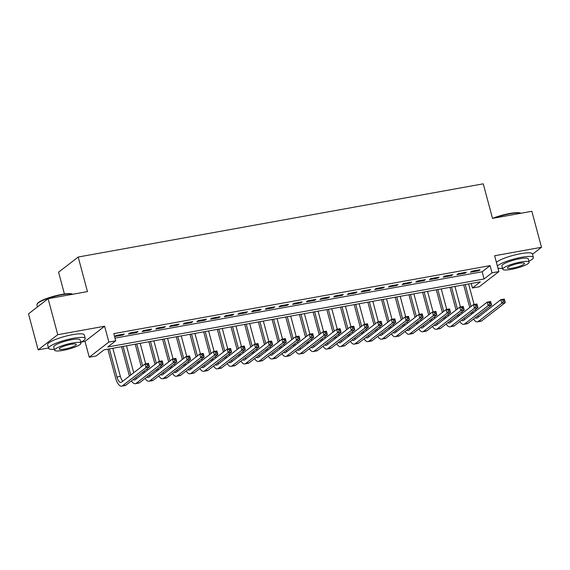 <?xml version="1.0" encoding="UTF-8"?>
<svg xmlns="http://www.w3.org/2000/svg" width="570" height="570" viewBox="0 0 570 570"><rect width="100%" height="100%" fill="white"/><g stroke="black" fill="none" stroke-linecap="round" stroke-linejoin="round"><path stroke-width="0.85" d="M96.102 355.993L89.262 357.226L108.87 342.064L115.71 340.832L107.759 346.973L484.08 278.972L492.031 272.823L498.878 271.591L479.263 286.746L472.423 287.985L480.375 281.837L104.053 349.845L96.102 355.993M80.912 342.128L85.016 341.387L89.262 357.226M85.016 341.387L104.624 326.225L57.755 334.697L48.108 298.701L28.5 313.856L38.147 349.859L48.493 347.985M64.431 294.013L58.582 272.189L78.197 257.034L483.253 183.832L492.509 218.388L531.853 211.285L541.5 247.28L494.632 255.752L498.878 271.591M471.219 283.497L472.423 287.985M57.755 334.697L38.147 349.859M532.508 254.227L541.5 247.28M124.31 334.006L116.102 335.488L114.777 336.514L122.985 335.032L124.31 334.006M137.99 331.533L129.782 333.015L128.457 334.041L136.672 332.559L137.99 331.533M151.677 329.061L143.469 330.543L142.144 331.569L150.352 330.08L151.677 329.061M165.364 326.589L157.149 328.071L155.824 329.097L164.039 327.608L165.364 326.589M179.044 324.116L170.836 325.598L169.511 326.624L177.719 325.135L179.044 324.116M192.731 321.637L184.523 323.126L183.198 324.145L191.406 322.663L192.731 321.637M206.418 319.164L198.203 320.654L196.878 321.672L205.093 320.19L206.418 319.164M220.098 316.692L211.89 318.181L210.565 319.2L218.773 317.718L220.098 316.692M233.786 314.22L225.57 315.702L224.245 316.728L232.46 315.246L233.786 314.22M247.465 311.747L239.258 313.229L237.932 314.255L246.14 312.773L247.465 311.747M261.153 309.275L252.945 310.757L251.619 311.783L259.827 310.301L261.153 309.275M274.84 306.803L266.625 308.285L265.299 309.31L273.514 307.829L274.84 306.803M288.52 304.33L280.312 305.812L278.987 306.838L287.195 305.356L288.52 304.33M302.207 301.858L293.999 303.34L292.674 304.366L300.882 302.884L302.207 301.858M315.887 299.385L307.679 300.867L306.354 301.893L314.569 300.411L315.887 299.385M329.574 296.913L321.366 298.395L320.041 299.421L328.249 297.939L329.574 296.913M343.261 294.441L335.046 295.923L333.721 296.949L341.936 295.459L343.261 294.441M356.941 291.968L348.733 293.45L347.408 294.476L355.616 292.987L356.941 291.968M370.628 289.496L362.42 290.978L361.095 292.004L369.303 290.515L370.628 289.496M384.315 287.016L376.1 288.506L374.775 289.524L382.99 288.042L384.315 287.016M397.995 284.544L389.787 286.033L388.462 287.052L396.67 285.57L397.995 284.544M411.683 282.072L403.467 283.561L402.142 284.58L410.357 283.098L411.683 282.072M425.363 279.599L417.155 281.081L415.829 282.107L424.037 280.625L425.363 279.599M439.05 277.127L430.842 278.609L429.516 279.635L437.724 278.153L439.05 277.127M452.737 274.655L444.522 276.137L443.196 277.163L451.411 275.68L452.737 274.655M466.417 272.182L458.209 273.664L456.884 274.69L465.091 273.208L466.417 272.182M114.983 338.124L482.156 271.769L490.1 265.627L113.786 333.628L115.71 340.832M480.104 269.71L471.896 271.192L470.571 272.218L478.779 270.736L480.104 269.71M104.624 326.225L108.87 342.064M490.1 265.627L492.031 272.823M48.108 298.701L87.452 291.591L78.197 257.034M482.156 271.769L484.08 278.972M478.579 269.988L478.779 270.736M464.892 272.46L465.091 273.208M451.212 274.932L451.411 275.68M437.525 277.405L437.724 278.153M423.838 279.877L424.037 280.625M410.158 282.349L410.357 283.098M396.471 284.822L396.67 285.57M382.784 287.294L382.99 288.042M369.103 289.767L369.303 290.515M355.416 292.239L355.616 292.987M341.736 294.711L341.936 295.459M328.049 297.184L328.249 297.939M314.362 299.663L314.569 300.411M300.682 302.136L300.882 302.884M286.995 304.608L287.195 305.356M273.315 307.08L273.514 307.829M259.628 309.553L259.827 310.301M245.941 312.025L246.14 312.773M232.261 314.498L232.46 315.246M218.574 316.97L218.773 317.718M204.887 319.442L205.093 320.19M191.207 321.915L191.406 322.663M177.519 324.387L177.719 325.135M163.839 326.859L164.039 327.608M150.152 329.332L150.352 330.08M136.465 331.804L136.672 332.559M122.785 334.284L122.985 335.032M471.54 314.227A11.379 4.553 79.8 0 1 471.411 313.742L471.155 312.795M469.737 307.515L463.666 284.858M468.618 283.967L474.119 304.494M475.451 309.474L475.836 310.906M465.191 284.58L471.062 306.489M472.48 311.769L472.737 312.723A7.588 3.035 -100.2 0 0 472.872 313.201M477.717 315.823A7.588 3.035 -100.2 0 0 478.586 316.892M475.337 317.661A7.588 3.035 -100.2 0 0 476.734 318.138A7.588 3.035 -100.2 0 0 477.311 317.875L500.873 299.663L504.293 299.043L505.262 302.642L481.7 320.853A11.379 4.553 79.8 0 1 480.831 321.252L477.411 321.872A11.379 4.553 79.8 0 1 473.57 319.036M504.635 301.216L504.243 299.777L502.875 300.019L503.267 301.459L504.635 301.216L505.262 302.642L501.835 303.261L478.28 321.473A11.379 4.553 79.8 0 1 477.411 321.872M503.267 301.459L501.835 303.261L500.873 299.663L502.875 300.019M504.243 299.777L504.293 299.043M492.58 218.381A18.511 3.456 -15 0 1 509.758 213.479A18.511 3.456 -15 0 1 520.681 213.137L520.902 213.258M520.845 213.273A18.967 3.541 165 0 0 510.036 213.786A18.967 3.541 165 0 0 494.375 218.054M528.889 261.231A18.967 3.541 165 0 0 533.385 257.483A18.967 3.541 165 0 0 521.685 257.277A18.967 3.541 165 0 0 497.375 265.99M533.385 257.483L532.416 253.885A18.967 3.541 165 0 0 520.724 253.671A18.967 3.541 165 0 0 496.413 262.385M502.761 269.24L501.871 265.926A13.659 2.551 -15 0 1 519.833 258.709A13.659 2.551 -15 0 1 528.255 258.858L529.138 262.171A13.659 2.551 165 0 0 520.716 262.022A13.659 2.551 165 0 0 502.761 269.24A13.659 2.551 165 0 0 511.176 269.396A13.659 2.551 165 0 0 529.138 262.171M519.021 263.333A8.799 1.639 165 0 0 507.45 267.986A8.799 1.639 165 0 0 512.879 268.085A8.799 1.639 165 0 0 524.45 263.425A8.799 1.639 165 0 0 519.021 263.333M497.945 268.128A18.967 3.541 165 0 0 502.505 268.299M72.675 294.262A18.967 3.541 165 0 0 61.874 294.776A18.967 3.541 165 0 0 37.086 304.067L37.406 303.532A18.511 3.456 -15 0 1 61.596 294.469A18.511 3.456 -15 0 1 72.518 294.127L72.739 294.248M80.726 342.221A18.967 3.541 165 0 0 85.222 338.473A18.967 3.541 165 0 0 73.523 338.259A18.967 3.541 165 0 0 48.578 348.291A18.967 3.541 165 0 0 54.342 349.289M85.222 338.473L84.253 334.875A18.967 3.541 165 0 0 72.561 334.661A18.967 3.541 165 0 0 47.616 344.693L48.578 348.291M54.592 350.229L53.708 346.916A13.659 2.551 -15 0 1 71.67 339.692A13.659 2.551 -15 0 1 80.092 339.848L80.976 343.161A13.659 2.551 165 0 0 72.554 343.005A13.659 2.551 165 0 0 54.592 350.229A13.659 2.551 165 0 0 63.014 350.379A13.659 2.551 165 0 0 80.976 343.161M70.858 344.316A8.799 1.639 165 0 0 59.287 348.968A8.799 1.639 165 0 0 64.709 349.068A8.799 1.639 165 0 0 76.287 344.415A8.799 1.639 165 0 0 70.858 344.316M37.086 304.067A18.967 3.541 165 0 0 36.929 304.808L37.492 306.909M457.86 316.699A11.379 4.553 79.8 0 1 457.724 316.222L457.468 315.267M456.057 309.987L449.986 287.33M454.931 286.439L460.432 306.966M461.764 311.947L462.149 313.379M451.511 287.052L457.382 308.961M458.793 314.241L459.05 315.196A7.588 3.035 -100.2 0 0 459.185 315.673M464.03 318.302A7.588 3.035 -100.2 0 0 464.899 319.364M461.657 320.133A7.588 3.035 -100.2 0 0 463.047 320.611A7.588 3.035 -100.2 0 0 463.631 320.347L487.186 302.136L490.613 301.516L491.575 305.114L468.013 323.325A11.379 4.553 79.8 0 1 467.144 323.724L463.724 324.344A11.379 4.553 79.8 0 1 459.883 321.509M490.948 303.689L490.563 302.25L489.195 302.492L489.58 303.938L490.948 303.689L491.575 305.114L488.155 305.734L464.593 323.945A11.379 4.553 79.8 0 1 463.724 324.344M489.58 303.938L488.155 305.734L487.186 302.136L489.195 302.492M490.563 302.25L490.613 301.516M444.173 319.171A11.379 4.553 79.8 0 1 444.037 318.694L443.788 317.739M442.37 312.46L436.299 289.802M441.244 288.912L446.745 309.439M448.084 314.419L448.469 315.858M437.824 289.531L443.695 311.441M445.113 316.713L445.362 317.668A7.588 3.035 -100.2 0 0 445.505 318.145M450.35 320.775A7.588 3.035 -100.2 0 0 451.212 321.836M447.97 322.613A7.588 3.035 -100.2 0 0 449.367 323.083A7.588 3.035 -100.2 0 0 449.944 322.82L473.506 304.608L476.926 303.988L477.888 307.586L454.333 325.798A11.379 4.553 79.8 0 1 453.464 326.197L450.036 326.817A11.379 4.553 79.8 0 1 446.196 323.981M477.261 306.161L476.876 304.722L475.508 304.964L475.893 306.411L477.261 306.161L477.888 307.586L474.468 308.206L450.913 326.418A11.379 4.553 79.8 0 1 450.036 326.817M475.893 306.411L474.468 308.206L473.506 304.608L475.508 304.964M476.876 304.722L476.926 303.988M430.493 321.644A11.379 4.553 79.8 0 1 430.357 321.166L430.101 320.212M428.69 314.932L422.612 292.275M427.564 291.384L433.065 311.911M434.397 316.892L434.782 318.331M424.144 292.004L430.015 313.913M431.426 319.186L431.682 320.141A7.588 3.035 -100.2 0 0 431.818 320.618M436.663 323.247A7.588 3.035 -100.2 0 0 437.532 324.309M434.29 325.085A7.588 3.035 -100.2 0 0 435.68 325.555A7.588 3.035 -100.2 0 0 436.264 325.292L459.819 307.08L463.239 306.461L464.208 310.059L440.646 328.27A11.379 4.553 79.8 0 1 439.776 328.669L436.356 329.289A11.379 4.553 79.8 0 1 432.516 326.453M463.581 308.634L463.196 307.194L461.828 307.444L462.213 308.883L463.581 308.634L464.208 310.059L460.788 310.679L437.226 328.89A11.379 4.553 79.8 0 1 436.356 329.289M462.213 308.883L460.788 310.679L459.819 307.08L461.828 307.444M463.196 307.194L463.239 306.461M416.805 324.116A11.379 4.553 79.8 0 1 416.67 323.639L416.414 322.684M415.003 317.405L408.932 294.747M413.877 293.856L419.378 314.384M420.71 319.364L421.095 320.803M410.457 294.476L416.328 316.386M417.739 321.665L417.995 322.613A7.588 3.035 -100.2 0 0 418.131 323.09M422.983 325.719A7.588 3.035 -100.2 0 0 423.845 326.781M420.603 327.558A7.588 3.035 -100.2 0 0 422 328.028A7.588 3.035 -100.2 0 0 422.577 327.764L446.139 309.553L449.559 308.933L450.521 312.531L426.959 330.743A11.379 4.553 79.8 0 1 426.089 331.142L422.669 331.761A11.379 4.553 79.8 0 1 418.829 328.926M449.894 311.106L449.509 309.667L448.141 309.916L448.526 311.355L449.894 311.106L450.521 312.531L447.101 313.151L423.539 331.362A11.379 4.553 79.8 0 1 422.669 331.761M448.526 311.355L447.101 313.151L446.139 309.553L448.141 309.916M449.509 309.667L449.559 308.933M403.118 326.589A11.379 4.553 79.8 0 1 402.99 326.111L402.733 325.156M401.316 319.884L395.245 297.219M400.197 296.329L405.697 316.863M407.03 321.836L407.415 323.276M396.77 296.949L402.641 318.858M404.059 324.138L404.315 325.085A7.588 3.035 -100.2 0 0 404.451 325.563M409.296 328.192A7.588 3.035 -100.2 0 0 410.165 329.253M406.916 330.03A7.588 3.035 -100.2 0 0 408.312 330.5A7.588 3.035 -100.2 0 0 408.889 330.237L432.452 312.025L435.872 311.405L436.834 315.003L413.279 333.215A11.379 4.553 79.8 0 1 412.409 333.621L408.989 334.234A11.379 4.553 79.8 0 1 405.142 331.398M436.214 313.578L435.822 312.139L434.454 312.389L434.839 313.828L436.214 313.578L436.834 315.003L433.414 315.623L409.858 333.835A11.379 4.553 79.8 0 1 408.989 334.234M434.839 313.828L433.414 315.623L432.452 312.025L434.454 312.389M435.822 312.139L435.872 311.405M389.438 329.068A11.379 4.553 79.8 0 1 389.303 328.584L389.046 327.629M387.636 322.356L381.565 299.699M386.51 298.801L392.01 319.335M393.343 324.309L393.728 325.748M383.09 299.421L388.961 321.33M390.372 326.61L390.628 327.558A7.588 3.035 -100.2 0 0 390.764 328.042M395.608 330.664A7.588 3.035 -100.2 0 0 396.478 331.726M393.236 332.502A7.588 3.035 -100.2 0 0 394.625 332.973A7.588 3.035 -100.2 0 0 395.209 332.709L418.765 314.498L422.185 313.878L423.154 317.476L399.591 335.694A11.379 4.553 79.8 0 1 398.722 336.093L395.302 336.706A11.379 4.553 79.8 0 1 391.462 333.87M422.527 316.051L422.142 314.612L420.774 314.861L421.159 316.3L422.527 316.051L423.154 317.476L419.734 318.096L396.171 336.307A11.379 4.553 79.8 0 1 395.302 336.706M421.159 316.3L419.734 318.096L418.765 314.498L420.774 314.861M422.142 314.612L422.185 313.878M375.751 331.541A11.379 4.553 79.8 0 1 375.616 331.056L375.366 330.101M373.949 324.829L367.878 302.171M372.823 301.274L378.323 321.808M379.663 326.781L380.048 328.22M369.403 301.893L375.274 323.803M376.692 329.082L376.941 330.03A7.588 3.035 -100.2 0 0 377.076 330.514M381.928 333.137A7.588 3.035 -100.2 0 0 382.791 334.198M379.549 334.975A7.588 3.035 -100.2 0 0 380.945 335.452A7.588 3.035 -100.2 0 0 381.522 335.181L405.085 316.97L408.505 316.35L409.467 319.955L385.911 338.167A11.379 4.553 79.8 0 1 385.035 338.566L381.615 339.179A11.379 4.553 79.8 0 1 377.775 336.343M408.84 318.523L408.455 317.084L407.087 317.333L407.472 318.772L408.84 318.523L409.467 319.955L406.047 320.568L382.484 338.78A11.379 4.553 79.8 0 1 381.615 339.179M407.472 318.772L406.047 320.568L405.085 316.97L407.087 317.333M408.455 317.084L408.505 316.35M362.071 334.013A11.379 4.553 79.8 0 1 361.936 333.528L361.679 332.581M360.261 327.301L354.191 304.644M359.143 303.746L364.643 324.28M365.976 329.253L366.36 330.693M355.723 304.366L361.587 326.275M363.005 331.555L363.261 332.502A7.588 3.035 -100.2 0 0 363.396 332.987M368.241 335.609A7.588 3.035 -100.2 0 0 369.111 336.671M365.869 337.447A7.588 3.035 -100.2 0 0 367.258 337.924A7.588 3.035 -100.2 0 0 367.835 337.654L391.398 319.442L394.818 318.822L395.787 322.428L372.224 340.639A11.379 4.553 79.8 0 1 371.355 341.038L367.935 341.658A11.379 4.553 79.8 0 1 364.095 338.815M395.16 320.995L394.775 319.556L393.4 319.806L393.792 321.245L395.16 320.995L395.787 322.428L392.359 323.04L368.804 341.252A11.379 4.553 79.8 0 1 367.935 341.658M393.792 321.245L392.359 323.04L391.398 319.442L393.4 319.806M394.775 319.556L394.818 318.822M348.384 336.485A11.379 4.553 79.8 0 1 348.249 336.001L347.992 335.053M346.581 329.774L340.511 307.116M345.456 306.218L350.956 326.753M352.288 331.733L352.673 333.165M342.036 306.838L347.907 328.748M349.317 334.027L349.574 334.975A7.588 3.035 -100.2 0 0 349.709 335.459M354.561 338.081A7.588 3.035 -100.2 0 0 355.423 339.143M352.182 339.919A7.588 3.035 -100.2 0 0 353.571 340.397A7.588 3.035 -100.2 0 0 354.155 340.126L377.711 321.915L381.138 321.295L382.099 324.9L358.537 343.112A11.379 4.553 79.8 0 1 357.668 343.511L354.248 344.13A11.379 4.553 79.8 0 1 350.408 341.288M381.472 323.468L381.088 322.029L379.72 322.278L380.105 323.717L381.472 323.468L382.099 324.9L378.68 325.513L355.117 343.731A11.379 4.553 79.8 0 1 354.248 344.13M380.105 323.717L378.68 325.513L377.711 321.915L379.72 322.278M381.088 322.029L381.138 321.295M334.697 338.958A11.379 4.553 79.8 0 1 334.569 338.473L334.312 337.526M332.894 332.246L326.824 309.588M331.769 308.691L337.276 329.225M338.608 334.205L338.993 335.637M328.349 309.31L334.219 331.22M335.637 336.5L335.894 337.447A7.588 3.035 -100.2 0 0 336.029 337.932M340.874 340.554A7.588 3.035 -100.2 0 0 341.743 341.622M338.495 342.392A7.588 3.035 -100.2 0 0 339.891 342.869A7.588 3.035 -100.2 0 0 340.468 342.599L364.031 324.387L367.451 323.774L368.412 327.372L344.857 345.584A11.379 4.553 79.8 0 1 343.988 345.983L340.561 346.603A11.379 4.553 79.8 0 1 336.72 343.767M367.785 325.94L367.401 324.501L366.033 324.75L366.417 326.19L367.785 325.94L368.412 327.372L364.992 327.992L341.437 346.204A11.379 4.553 79.8 0 1 340.561 346.603M366.417 326.19L364.992 327.992L364.031 324.387L366.033 324.75M367.401 324.501L367.451 323.774M321.017 341.43A11.379 4.553 79.8 0 1 320.882 340.945L320.625 339.998M319.214 334.718L313.144 312.061M318.089 311.163L323.589 331.697M324.921 336.678L325.306 338.11M314.668 311.783L320.54 333.692M321.95 338.972L322.207 339.919A7.588 3.035 -100.2 0 0 322.342 340.404M327.187 343.026A7.588 3.035 -100.2 0 0 328.056 344.095M324.815 344.864A7.588 3.035 -100.2 0 0 326.204 345.342A7.588 3.035 -100.2 0 0 326.788 345.071L350.343 326.859L353.763 326.247L354.732 329.845L331.17 348.056A11.379 4.553 79.8 0 1 330.301 348.455L326.881 349.075A11.379 4.553 79.8 0 1 323.04 346.239M354.105 328.42L353.721 326.973L352.353 327.223L352.737 328.662L354.105 328.42L354.732 329.845L351.312 330.465L327.75 348.676A11.379 4.553 79.8 0 1 326.881 349.075M352.737 328.662L351.312 330.465L350.343 326.859L352.353 327.223M353.721 326.973L353.763 326.247M307.33 343.902A11.379 4.553 79.8 0 1 307.194 343.418L306.945 342.47M305.527 337.191L299.457 314.533M304.401 313.635L309.902 334.17M311.241 339.15L311.626 340.582M300.981 314.255L306.852 336.165M308.27 341.444L308.52 342.399A7.588 3.035 -100.2 0 0 308.655 342.876M313.507 345.498A7.588 3.035 -100.2 0 0 314.369 346.567M311.127 347.337A7.588 3.035 -100.2 0 0 312.524 347.814A7.588 3.035 -100.2 0 0 313.101 347.55L336.663 329.332L340.083 328.719L341.045 332.317L317.49 350.529A11.379 4.553 79.8 0 1 316.614 350.928L313.194 351.548A11.379 4.553 79.8 0 1 309.353 348.712M340.418 330.892L340.034 329.453L338.666 329.695L339.05 331.134L340.418 330.892L341.045 332.317L337.625 332.937L314.063 351.149A11.379 4.553 79.8 0 1 313.194 351.548M339.05 331.134L337.625 332.937L336.663 329.332L338.666 329.695M340.034 329.453L340.083 328.719M293.643 346.375A11.379 4.553 79.8 0 1 293.514 345.89L293.258 344.943M291.84 339.663L285.769 317.006M290.721 316.115L296.222 336.642M297.554 341.622L297.939 343.055M287.294 316.728L293.165 338.637M294.583 343.917L294.84 344.871A7.588 3.035 -100.2 0 0 294.975 345.349M299.82 347.971A7.588 3.035 -100.2 0 0 300.689 349.04M297.44 349.809A7.588 3.035 -100.2 0 0 298.837 350.286A7.588 3.035 -100.2 0 0 299.414 350.023L322.976 331.811L326.396 331.191L327.365 334.79L303.803 353.001A11.379 4.553 79.8 0 1 302.934 353.4L299.514 354.02A11.379 4.553 79.8 0 1 295.673 351.184M326.738 333.365L326.346 331.925L324.978 332.168L325.37 333.607L326.738 333.365L327.365 334.79L323.938 335.409L300.383 353.621A11.379 4.553 79.8 0 1 299.514 354.02M325.37 333.607L323.938 335.409L322.976 331.811L324.978 332.168M326.346 331.925L326.396 331.191M279.963 348.847A11.379 4.553 79.8 0 1 279.827 348.363L279.571 347.415M278.16 342.135L272.089 319.478M277.034 318.587L282.535 339.114M283.867 344.095L284.252 345.527M273.614 319.2L279.485 341.109M280.896 346.389L281.153 347.344A7.588 3.035 -100.2 0 0 281.288 347.821M286.133 350.443A7.588 3.035 -100.2 0 0 287.002 351.512M283.76 352.281A7.588 3.035 -100.2 0 0 285.15 352.759A7.588 3.035 -100.2 0 0 285.734 352.495L309.289 334.284L312.716 333.664L313.678 337.262L290.116 355.473A11.379 4.553 79.8 0 1 289.246 355.872L285.827 356.492A11.379 4.553 79.8 0 1 281.986 353.656M313.051 335.837L312.666 334.398L311.298 334.64L311.683 336.079L313.051 335.837L313.678 337.262L310.258 337.882L286.696 356.093A11.379 4.553 79.8 0 1 285.827 356.492M311.683 336.079L310.258 337.882L309.289 334.284L311.298 334.64M312.666 334.398L312.716 333.664M266.276 351.32A11.379 4.553 79.8 0 1 266.14 350.842L265.891 349.887M264.473 344.608L258.402 321.95M263.347 321.06L268.848 341.587M270.187 346.567L270.572 347.999M259.927 321.672L265.798 343.582M267.216 348.861L267.465 349.816A7.588 3.035 -100.2 0 0 267.608 350.293M272.453 352.923A7.588 3.035 -100.2 0 0 273.315 353.984M270.073 354.754A7.588 3.035 -100.2 0 0 271.47 355.231A7.588 3.035 -100.2 0 0 272.047 354.968L295.609 336.756L299.029 336.136L299.991 339.734L276.436 357.946A11.379 4.553 79.8 0 1 275.567 358.345L272.139 358.965A11.379 4.553 79.8 0 1 268.299 356.129M299.364 338.309L298.979 336.87L297.611 337.112L297.996 338.559L299.364 338.309L299.991 339.734L296.571 340.354L273.016 358.566A11.379 4.553 79.8 0 1 272.139 358.965M297.996 338.559L296.571 340.354L295.609 336.756L297.611 337.112M298.979 336.87L299.029 336.136M252.595 353.792A11.379 4.553 79.8 0 1 252.46 353.315L252.204 352.36M250.793 347.08L244.715 324.423M249.667 323.532L255.168 344.059M256.5 349.04L256.885 350.479M246.247 324.152L252.118 346.061M253.529 351.334L253.785 352.288A7.588 3.035 -100.2 0 0 253.921 352.766M258.766 355.395A7.588 3.035 -100.2 0 0 259.635 356.457M256.393 357.233A7.588 3.035 -100.2 0 0 257.783 357.704A7.588 3.035 -100.2 0 0 258.367 357.44L281.922 339.228L285.342 338.608L286.311 342.207L262.749 360.418A11.379 4.553 79.8 0 1 261.879 360.817L258.459 361.437A11.379 4.553 79.8 0 1 254.619 358.601M285.684 340.782L285.299 339.342L283.931 339.592L284.316 341.031L285.684 340.782L286.311 342.207L282.891 342.827L259.329 361.038A11.379 4.553 79.8 0 1 258.459 361.437M284.316 341.031L282.891 342.827L281.922 339.228L283.931 339.592M285.299 339.342L285.342 338.608M238.908 356.264A11.379 4.553 79.8 0 1 238.773 355.787L238.517 354.832M237.106 349.553L231.035 326.895M235.98 326.004L241.481 346.531M242.813 351.512L243.198 352.951M232.56 326.624L238.431 348.534M239.842 353.806L240.098 354.761A7.588 3.035 -100.2 0 0 240.234 355.238M245.086 357.867A7.588 3.035 -100.2 0 0 245.948 358.929M242.706 359.706A7.588 3.035 -100.2 0 0 244.103 360.176A7.588 3.035 -100.2 0 0 244.68 359.912L268.242 341.701L271.662 341.081L272.624 344.679L249.061 362.891A11.379 4.553 79.8 0 1 248.192 363.29L244.772 363.909A11.379 4.553 79.8 0 1 240.932 361.074M271.997 343.254L271.612 341.815L270.244 342.064L270.629 343.503L271.997 343.254L272.624 344.679L269.204 345.299L245.642 363.51A11.379 4.553 79.8 0 1 244.772 363.909M270.629 343.503L269.204 345.299L268.242 341.701L270.244 342.064M271.612 341.815L271.662 341.081M225.221 358.737A11.379 4.553 79.8 0 1 225.093 358.259L224.837 357.305M223.419 352.025L217.348 329.367M222.3 328.477L227.801 349.004M229.133 353.984L229.518 355.423M218.873 329.097L224.744 351.006M226.162 356.286L226.418 357.233A7.588 3.035 -100.2 0 0 226.554 357.711M231.399 360.34A7.588 3.035 -100.2 0 0 232.268 361.401M229.019 362.178A7.588 3.035 -100.2 0 0 230.415 362.648A7.588 3.035 -100.2 0 0 230.993 362.385L254.555 344.173L257.975 343.553L258.937 347.151L235.382 365.363A11.379 4.553 79.8 0 1 234.512 365.762L231.092 366.382A11.379 4.553 79.8 0 1 227.245 363.546M258.317 345.726L257.925 344.287L256.557 344.536L256.942 345.976L258.317 345.726L258.937 347.151L255.517 347.771L231.962 365.983A11.379 4.553 79.8 0 1 231.092 366.382M256.942 345.976L255.517 347.771L254.555 344.173L256.557 344.536M257.925 344.287L257.975 343.553M211.541 361.209A11.379 4.553 79.8 0 1 211.406 360.732L211.149 359.777M209.739 354.504L203.668 331.84M208.613 330.949L214.113 351.483M215.446 356.457L215.831 357.896M205.193 331.569L211.064 353.478M212.475 358.758L212.731 359.706A7.588 3.035 -100.2 0 0 212.867 360.19M217.712 362.812A7.588 3.035 -100.2 0 0 218.581 363.874M215.339 364.65A7.588 3.035 -100.2 0 0 216.728 365.121A7.588 3.035 -100.2 0 0 217.312 364.857L240.868 346.645L244.288 346.026L245.257 349.624L221.694 367.835A11.379 4.553 79.8 0 1 220.825 368.241L217.405 368.854A11.379 4.553 79.8 0 1 213.565 366.018M244.63 348.199L244.245 346.76L242.877 347.009L243.262 348.448L244.63 348.199L245.257 349.624L241.837 350.244L218.274 368.455A11.379 4.553 79.8 0 1 217.405 368.854M243.262 348.448L241.837 350.244L240.868 346.645L242.877 347.009M244.245 346.76L244.288 346.026M197.854 363.689A11.379 4.553 79.8 0 1 197.719 363.204L197.469 362.249M196.052 356.977L189.981 334.319M194.926 333.421L200.426 353.956M201.766 358.929L202.151 360.368M191.506 334.041L197.377 355.951M198.795 361.23L199.044 362.178A7.588 3.035 -100.2 0 0 199.179 362.663M204.032 365.284A7.588 3.035 -100.2 0 0 204.894 366.346M201.652 367.123A7.588 3.035 -100.2 0 0 203.048 367.593A7.588 3.035 -100.2 0 0 203.625 367.329L227.188 349.118L230.608 348.498L231.57 352.096L208.014 370.315A11.379 4.553 79.8 0 1 207.138 370.714L203.718 371.327A11.379 4.553 79.8 0 1 199.878 368.491M230.943 350.671L230.558 349.232L229.19 349.481L229.575 350.921L230.943 350.671L231.57 352.096L228.15 352.716L204.587 370.928A11.379 4.553 79.8 0 1 203.718 371.327M229.575 350.921L228.15 352.716L227.188 349.118L229.19 349.481M230.558 349.232L230.608 348.498M184.174 366.161A11.379 4.553 79.8 0 1 184.039 365.676L183.782 364.729M182.364 359.449L176.294 336.792M181.246 335.894L186.746 356.428M188.079 361.401L188.463 362.841M177.826 336.514L183.69 358.423M185.108 363.703L185.364 364.65A7.588 3.035 -100.2 0 0 185.499 365.135M190.344 367.757A7.588 3.035 -100.2 0 0 191.214 368.819M187.972 369.595A7.588 3.035 -100.2 0 0 189.361 370.072A7.588 3.035 -100.2 0 0 189.938 369.802L213.501 351.59L216.921 350.97L217.89 354.576L194.327 372.787A11.379 4.553 79.8 0 1 193.458 373.186L190.038 373.799A11.379 4.553 79.8 0 1 186.198 370.963M217.263 353.144L216.878 351.704L215.503 351.954L215.895 353.393L217.263 353.144L217.89 354.576L214.463 355.188L190.907 373.4A11.379 4.553 79.8 0 1 190.038 373.799M215.895 353.393L214.463 355.188L213.501 351.59L215.503 351.954M216.878 351.704L216.921 350.97M170.487 368.633A11.379 4.553 79.8 0 1 170.352 368.149L170.095 367.201M168.684 361.921L162.614 339.264M167.559 338.366L173.059 358.901M174.392 363.874L174.776 365.313M164.139 338.986L170.01 360.895M171.42 366.175L171.677 367.123A7.588 3.035 -100.2 0 0 171.812 367.607M176.664 370.229A7.588 3.035 -100.2 0 0 177.526 371.291M174.285 372.068A7.588 3.035 -100.2 0 0 175.674 372.545A7.588 3.035 -100.2 0 0 176.258 372.274L199.814 354.063L203.241 353.443L204.203 357.048L180.64 375.26A11.379 4.553 79.8 0 1 179.771 375.659L176.351 376.278A11.379 4.553 79.8 0 1 172.511 373.435M203.576 355.616L203.191 354.177L201.823 354.426L202.208 355.865L203.576 355.616L204.203 357.048L200.783 357.661L177.22 375.872A11.379 4.553 79.8 0 1 176.351 376.278M202.208 355.865L200.783 357.661L199.814 354.063L201.823 354.426M203.191 354.177L203.241 353.443M156.8 371.106A11.379 4.553 79.8 0 1 156.672 370.621L156.415 369.674M154.997 364.394L148.927 341.736M153.871 340.839L159.379 361.373M160.712 366.353L161.096 367.785M150.452 341.459L156.323 363.368M157.74 368.647L157.99 369.595A7.588 3.035 -100.2 0 0 158.132 370.08M162.977 372.702A7.588 3.035 -100.2 0 0 163.847 373.763M160.597 374.54A7.588 3.035 -100.2 0 0 161.994 375.017A7.588 3.035 -100.2 0 0 162.571 374.747L186.134 356.535L189.554 355.915L190.515 359.52L166.96 377.732A11.379 4.553 79.8 0 1 166.091 378.131L162.664 378.751A11.379 4.553 79.8 0 1 158.823 375.908M189.888 358.088L189.504 356.649L188.136 356.898L188.52 358.338L189.888 358.088L190.515 359.52L187.095 360.133L163.54 378.352A11.379 4.553 79.8 0 1 162.664 378.751M188.52 358.338L187.095 360.133L186.134 356.535L188.136 356.898M189.504 356.649L189.554 355.915M143.12 373.578A11.379 4.553 79.8 0 1 142.984 373.094L142.728 372.146M141.317 366.866L135.247 344.209M140.191 343.311L145.692 363.845M147.024 368.826L147.409 370.258M136.772 343.931L142.642 365.84M144.053 371.12L144.31 372.068A7.588 3.035 -100.2 0 0 144.445 372.552M149.29 375.174A7.588 3.035 -100.2 0 0 150.159 376.243M146.917 377.012A7.588 3.035 -100.2 0 0 148.307 377.49A7.588 3.035 -100.2 0 0 148.891 377.219L172.446 359.007L175.866 358.395L176.835 361.993L153.273 380.204A11.379 4.553 79.8 0 1 152.404 380.603L148.984 381.223A11.379 4.553 79.8 0 1 145.143 378.387M176.208 360.561L175.824 359.121L174.456 359.371L174.84 360.81L176.208 360.561L176.835 361.993L173.415 362.613L149.853 380.824A11.379 4.553 79.8 0 1 148.984 381.223M174.84 360.81L173.415 362.613L172.446 359.007L174.456 359.371M175.824 359.121L175.866 358.395M129.433 376.05A11.379 4.553 79.8 0 1 129.297 375.566L121.56 346.681M126.504 345.783L133.729 372.73M123.084 346.403L130.623 374.547A7.588 3.035 -100.2 0 0 130.758 375.024M135.61 377.646A7.588 3.035 -100.2 0 0 136.472 378.715M133.23 379.485A7.588 3.035 -100.2 0 0 134.627 379.962A7.588 3.035 -100.2 0 0 135.204 379.691L158.766 361.48L162.186 360.867L163.148 364.465L139.593 382.677A11.379 4.553 79.8 0 1 138.717 383.076L135.297 383.695A11.379 4.553 79.8 0 1 131.456 380.86M162.521 363.04L162.137 361.594L160.768 361.843L161.153 363.282L162.521 363.04L163.148 364.465L159.728 365.085L136.166 383.297A11.379 4.553 79.8 0 1 135.297 383.695M161.153 363.282L159.728 365.085L158.766 361.48L160.768 361.843M162.137 361.594L162.186 360.867M109.397 348.876L116.943 377.019A7.588 3.035 -100.2 0 0 120.94 382.434A7.588 3.035 -100.2 0 0 121.517 382.171L145.079 363.952L148.499 363.339L149.468 366.938L146.041 367.557L122.486 385.769A11.379 4.553 79.8 0 1 121.617 386.168A11.379 4.553 79.8 0 1 115.617 378.038L107.873 349.154M112.824 348.263L120.363 376.399A7.588 3.035 -100.2 0 0 122.792 381.188M148.841 365.512L148.449 364.073L147.081 364.315L147.473 365.755L148.841 365.512L149.468 366.938L125.906 385.149A11.379 4.553 79.8 0 1 125.037 385.548L121.617 386.168M147.473 365.755L146.041 367.557L145.079 363.952L147.081 364.315M148.449 364.073L148.499 363.339M473.72 312.545L472.737 312.723M481.7 320.853L478.28 321.473M460.04 315.018L459.05 315.196M468.013 323.325L464.593 323.945M446.353 317.49L445.362 317.668M454.333 325.798L450.913 326.418M432.673 319.962L431.682 320.141M440.646 328.27L437.226 328.89M418.986 322.435L417.995 322.613M426.959 330.743L423.539 331.362M405.299 324.907L404.315 325.085M413.279 333.215L409.858 333.835M391.618 327.38L390.628 327.558M399.591 335.694L396.171 336.307M377.931 329.852L376.941 330.03M385.911 338.167L382.484 338.78M364.251 332.324L363.261 332.502M372.224 340.639L368.804 341.252M350.564 334.797L349.574 334.975M358.537 343.112L355.117 343.731M336.877 337.269L335.894 337.447M344.857 345.584L341.437 346.204M323.197 339.741L322.207 339.919M331.17 348.056L327.75 348.676M309.51 342.214L308.52 342.399M317.49 350.529L314.063 351.149M295.823 344.693L294.84 344.871M303.803 353.001L300.383 353.621M282.143 347.166L281.153 347.344M290.116 355.473L286.696 356.093M268.456 349.638L267.465 349.816M276.436 357.946L273.016 358.566M254.776 352.11L253.785 352.288M262.749 360.418L259.329 361.038M241.089 354.583L240.098 354.761M249.061 362.891L245.642 363.51M227.402 357.055L226.418 357.233M235.382 365.363L231.962 365.983M213.721 359.528L212.731 359.706M221.694 367.835L218.274 368.455M200.034 362L199.044 362.178M208.014 370.315L204.587 370.928M186.347 364.472L185.364 364.65M194.327 372.787L190.907 373.4M172.667 366.945L171.677 367.123M180.64 375.26L177.22 375.872M158.98 369.417L157.99 369.595M166.96 377.732L163.54 378.352M145.3 371.889L144.31 372.068M153.273 380.204L149.853 380.824M131.613 374.362L130.623 374.547M139.593 382.677L136.166 383.297M120.363 376.399L116.943 377.019M125.906 385.149L122.486 385.769"/></g></svg>
